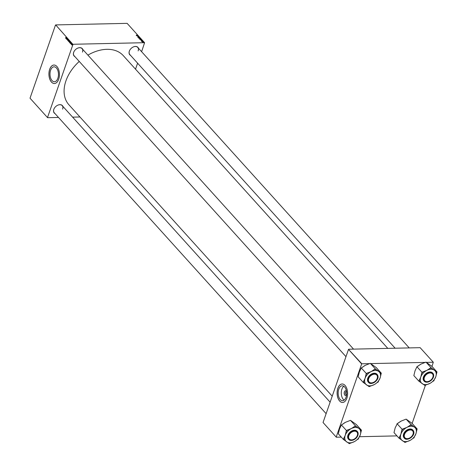 <?xml version="1.0" encoding="UTF-8"?>
<svg xmlns="http://www.w3.org/2000/svg" width="467" height="467" viewBox="0 0 467 467"><rect width="100%" height="100%" fill="white"/><g stroke="black" fill="none" stroke-linecap="round" stroke-linejoin="round"><path stroke-width="0.7" d="M346.59 394.615A2.364 1.343 88.7 0 1 344.769 395.088A2.364 1.343 88.7 0 1 344.366 391.889A2.364 1.343 88.7 0 1 346.526 391.661M346.642 393.821L346.642 393.821A1.243 0.706 -91.3 0 1 346.065 394.393A1.243 0.706 -91.3 0 1 345.428 393.757A1.243 0.706 -91.3 0 1 345.428 392.478A1.243 0.706 -91.3 0 1 346.006 391.906A1.243 0.706 -91.3 0 1 346.613 392.455M346.041 397.242A7.454 4.232 -91.3 0 0 346.059 389.606A7.454 4.232 -91.3 0 0 342.247 385.777A7.454 4.232 -91.3 0 0 338.785 389.215A7.454 4.232 -91.3 0 0 338.762 396.851A7.454 4.232 -91.3 0 0 342.574 400.686A7.454 4.232 -91.3 0 0 346.041 397.242M343.811 386.262A7.454 4.232 -91.3 0 0 341.885 389.145A7.454 4.232 -91.3 0 0 344.115 400.131M346.853 398.211A9.247 5.254 -91.3 0 0 346.876 388.737A9.247 5.254 -91.3 0 0 342.148 383.985A9.247 5.254 -91.3 0 0 337.851 388.252A9.247 5.254 -91.3 0 0 337.828 397.721A9.247 5.254 -91.3 0 0 342.556 402.478A9.247 5.254 -91.3 0 0 346.853 398.211M342.177 383.985A9.247 5.254 -91.3 0 0 337.91 388.246A9.247 5.254 -91.3 0 0 337.88 397.697A9.247 5.254 -91.3 0 0 342.585 402.478M50.605 70.26A7.454 4.232 88.7 0 1 54.073 66.816A7.454 4.232 88.7 0 1 57.885 70.651A7.454 4.232 88.7 0 1 57.861 78.287A7.454 4.232 88.7 0 1 54.4 81.731A7.454 4.232 88.7 0 1 50.588 77.896A7.454 4.232 88.7 0 1 50.605 70.26M58.679 79.256A9.247 5.254 -91.3 0 0 58.702 69.781A9.247 5.254 -91.3 0 0 53.974 65.03A9.247 5.254 -91.3 0 0 49.677 69.291A9.247 5.254 -91.3 0 0 49.654 78.765A9.247 5.254 -91.3 0 0 54.382 83.523A9.247 5.254 -91.3 0 0 58.679 79.256M54.003 65.03A9.247 5.254 -91.3 0 0 49.736 69.291A9.247 5.254 -91.3 0 0 49.7 78.742A9.247 5.254 -91.3 0 0 54.411 83.523M130.544 55.369A5.516 3.794 -42.1 0 1 129.324 51.183A5.516 3.794 -42.1 0 1 130.147 49.59A5.516 3.794 -42.1 0 1 132.756 47.237A5.516 3.794 -42.1 0 1 138.465 48.212M138.168 50.891A5.335 3.672 137.9 0 0 137.736 47.406A5.335 3.672 137.9 0 0 132.727 47.249M130.165 49.566A5.335 3.672 137.9 0 0 129.382 51.084A5.335 3.672 137.9 0 0 129.814 54.563L395.135 348.219M55.013 113.592A5.516 3.794 -42.1 0 1 53.793 109.406A5.516 3.794 -42.1 0 1 54.616 107.813A5.516 3.794 -42.1 0 1 57.225 105.46A5.516 3.794 -42.1 0 1 62.928 106.435M62.636 109.115A5.335 3.672 137.9 0 0 62.204 105.63A5.335 3.672 137.9 0 0 57.196 105.472M54.633 107.789A5.335 3.672 137.9 0 0 53.851 109.307A5.335 3.672 137.9 0 0 54.283 112.786L326.124 413.663M74.86 56.589A5.516 3.794 -42.1 0 1 73.646 52.403A5.516 3.794 -42.1 0 1 74.469 50.81A5.516 3.794 -42.1 0 1 77.073 48.457A5.516 3.794 -42.1 0 1 82.782 49.432M82.484 52.111A5.335 3.672 137.9 0 0 82.052 48.632A5.335 3.672 137.9 0 0 77.049 48.475M74.486 50.786A5.335 3.672 137.9 0 0 73.704 52.304A5.335 3.672 137.9 0 0 74.136 55.783L345.977 356.66M332.212 396.185L68.906 104.76A36.642 25.206 -42.1 0 1 65.94 80.855A36.642 25.206 -42.1 0 1 79.25 61.446M139.942 39.047L140.713 38.889L141.052 39.088L140.8 39.327L140.153 38.884M140.783 39.964L142.096 40.261L141.157 40.378L140.783 39.964M139.487 38.527L140.596 38.615L139.487 38.527M140.088 38.691L140.409 38.527L140.053 38.498M138.465 37.401L139.318 37.185L138.582 37.366L139.756 37.669L138.465 37.401M136.405 35.124L137.561 35.241L136.364 35.089M137.135 35.93L138.203 35.947L137.572 36.233L138.588 36.379L137.135 35.93M73.167 44.266L144.595 42.695L127.117 23.35L55.684 24.914L72.969 44.418L55.684 24.914M136.638 35.375L137.952 35.673L137.012 35.79L136.638 35.375M137.963 36.858L138.617 36.7L138.938 37.086L138.098 36.718M138.938 37.932L139.709 37.774L139.796 38.212L139.143 37.769M141.577 40.851L142.353 40.845L141.548 40.822M140.433 39.572L141.594 39.718L140.433 39.572M142.528 41.907L143.182 42.118L142.645 41.82M142.015 41.324L142.949 41.534L142.015 41.324M135.523 69.174L137.607 63.185M141.612 51.697L144.595 42.695M47.599 117.69L30.022 98.193L47.599 117.69L58.498 117.45M72.601 117.141L79.95 116.978M69.46 42.094L69.116 41.417L69.595 41.084L69.641 41.785L69.169 42.1L69.641 41.785M69.997 43.005L70.581 42.188L70.371 43.413L69.997 43.005M68.918 41.563L68.462 41.3L68.929 40.36L69.163 40.647L68.877 41.452M67.686 40.442L67.878 39.199L67.709 40.255L68.316 39.683L67.686 40.442M65.549 37.774L66.121 37.255L65.841 38.008L65.637 37.769M66.355 38.965L66.758 37.961L66.688 39.117L67.149 38.387L66.676 39.327L66.746 38.171L66.355 38.965M47.5 117.544L72.969 44.418M30.022 98.193L55.485 25.066M65.853 38.411L66.431 37.599L66.226 38.825L65.853 38.411M67.441 39.905L67.125 39.345L67.417 39.753L67.61 38.884L67.487 39.812M68.456 40.979L68.112 40.302L68.591 39.969L68.637 40.67L68.159 40.985L68.637 40.67M70.71 43.449L70.931 43.758L71.083 43.122L70.996 43.816L70.71 43.449M71.585 43.18L71.083 43.122M69.647 42.614L69.933 41.475L70.149 42.304L69.647 42.614L69.986 42.602M70.149 42.304L69.869 42.69M71.971 44.955L71.708 44.493L72.076 44.225L71.755 44.96L72.116 44.709M71.229 44.365L71.509 43.612L71.229 44.365M71.673 43.875L71.369 44.096M336.199 437.071L323.041 422.512L336.199 437.071L361.662 363.945L348.51 349.386L361.861 363.793L369.759 363.624M370.681 363.6L425.443 362.398M426.359 362.38L433.294 362.229L420.137 347.67L348.709 349.234M412.127 423.417L425.472 385.1M431.981 366.414L433.294 362.229M336.293 437.217L341.289 437.112M359.473 436.709L396.968 435.886M323.041 422.512L348.51 349.386M87.907 55.112A36.642 25.206 -42.1 0 1 123.288 55.631L387.785 348.376M66.296 37.909L66.279 38.317L66.296 37.909M68.375 40.063L68.205 40.868L68.661 40.086M68.661 40.582L68.205 40.868M68.941 40.541L69.011 41.02L69.087 40.541M69.145 41.014L69.589 41.008M68.737 40.944L68.696 41.388L68.871 41.09M70.441 42.497L70.424 42.906L70.441 42.497M69.945 41.656L69.665 42.462L70.097 41.656M70.173 42.228L69.665 42.462M69.385 41.178L69.215 41.983L69.665 41.201M69.671 41.697L69.215 41.983M72.128 44.318L71.778 44.552M72.134 44.634L71.79 44.867M137.531 35.574L137.146 35.486L137.531 35.574M139.721 38.212L139.709 37.774M139.68 37.833L139.061 37.938L139.919 37.973M139.82 38.37L139.44 38.341L139.82 38.37M141.408 41.359L141.659 40.647M141.682 40.162L141.291 40.074L141.682 40.162M141.308 39.526L140.444 39.456L141.308 39.526M140.725 39.327L140.713 38.889M140.684 38.948L140.065 39.053L140.929 39.088M143.252 41.948L142.622 41.907L143.1 42.118M404.521 434.409A5.16 3.549 137.9 0 0 405.409 438.18A5.16 3.549 137.9 0 0 409.804 437.918A5.16 3.549 137.9 0 0 412.238 435.717A5.16 3.549 137.9 0 0 413.009 434.228A5.16 3.549 137.9 0 0 410.277 429.973A5.16 3.549 137.9 0 0 404.521 434.409M413.073 434.129A5.335 3.672 -42.1 0 1 412.273 435.664A5.335 3.672 -42.1 0 1 412.256 435.693A5.335 3.672 137.9 0 0 413.266 431.893A5.335 3.672 137.9 0 0 412.641 430.644A5.335 3.672 -42.1 0 1 413.073 434.129M409.781 437.929A5.335 3.672 -42.1 0 1 409.752 437.947A5.335 3.672 -42.1 0 1 404.72 437.801A5.335 3.672 -42.1 0 1 404.288 434.322A5.335 3.672 -42.1 0 1 405.07 432.804A5.335 3.672 137.9 0 0 404.095 436.552A5.335 3.672 137.9 0 0 404.72 437.801A5.335 3.672 137.9 0 0 409.781 437.929L409.752 437.947M407.633 430.486A5.335 3.672 -42.1 0 1 412.641 430.644A5.335 3.672 137.9 0 0 407.633 430.486M402.344 440.673A9.124 6.275 -42.1 0 1 400.575 437.923A9.124 6.275 -42.1 0 1 400.908 434.1L399.016 438.157L404.982 442.43L410.254 440.299A9.124 6.275 -42.1 0 1 409.857 440.509A9.124 6.275 137.9 0 1 402.344 440.673M399.489 436.814A9.836 6.766 137.9 0 0 399.618 437.848A9.836 6.766 137.9 0 0 399.921 438.805M404.025 436.727A5.516 3.794 -42.1 0 1 405.052 432.827A5.516 3.794 -42.1 0 1 407.656 430.475A5.516 3.794 -42.1 0 1 413.505 431.911A5.516 3.794 -42.1 0 1 409.635 438.291A5.516 3.794 -42.1 0 1 404.025 436.727M412.916 430.171A5.873 4.04 137.9 0 0 412.775 430.002A5.873 4.04 137.9 0 0 406.57 430.259A5.873 4.04 137.9 0 0 403.377 436.499A5.873 4.04 137.9 0 0 404.066 437.871A5.873 4.04 137.9 0 0 404.218 438.028M396.506 425.227A9.124 6.275 -42.1 0 1 396.565 425.145L395.199 427.778L393.996 432.6L399.016 438.157M401.643 430.621L400.908 434.1A9.124 6.275 -42.1 0 1 406.985 427.358L402.11 429.278L401.643 430.621A9.836 6.766 137.9 0 1 403.482 428.583M396.565 425.145A9.124 6.275 -42.1 0 1 396.629 425.058L397.09 423.721L402.11 429.278M397.09 423.721L401.27 421.041L406.144 419.121L411.164 424.678L406.985 427.358A9.124 6.275 -42.1 0 1 414.492 427.194L411.164 424.678M398.374 423.073A9.124 6.275 -42.1 0 1 400.873 421.252L401.27 421.041M406.144 419.121L412.11 423.394L417.13 428.951L414.492 427.194A9.124 6.275 -42.1 0 1 415.928 433.773L417.13 428.951M414.62 436.324L414.568 436.406A9.124 6.275 -42.1 0 1 410.254 440.299L410.254 440.299M414.503 436.482L415.928 433.773A9.124 6.275 -42.1 0 1 414.568 436.406M412.758 438.478L414.036 437.824L414.503 436.493M416.663 430.294A9.836 6.766 137.9 0 0 416.225 428.303M412.069 425.32A9.836 6.766 137.9 0 0 409.793 425.373M404.078 441.782A9.836 6.766 137.9 0 0 406.354 441.735M348.837 435.635A5.16 3.549 137.9 0 0 349.725 439.4A5.16 3.549 137.9 0 0 354.12 439.138A5.16 3.549 137.9 0 0 356.56 436.937A5.16 3.549 137.9 0 0 357.331 435.448A5.16 3.549 137.9 0 0 354.599 431.193A5.16 3.549 137.9 0 0 348.837 435.635M357.389 435.349A5.335 3.672 -42.1 0 1 356.59 436.89A5.335 3.672 -42.1 0 1 356.572 436.914A5.335 3.672 137.9 0 0 356.957 431.864A5.335 3.672 -42.1 0 1 357.389 435.349M354.097 439.149A5.335 3.672 -42.1 0 1 354.068 439.167A5.335 3.672 -42.1 0 1 349.036 439.021A5.335 3.672 -42.1 0 1 348.604 435.542A5.335 3.672 -42.1 0 1 349.386 434.024A5.335 3.672 137.9 0 0 349.036 439.021A5.335 3.672 137.9 0 0 354.097 439.149M351.949 431.706A5.335 3.672 -42.1 0 1 356.957 431.864A5.335 3.672 137.9 0 0 351.949 431.706M358.825 437.702L360.25 434.993A9.124 6.275 -42.1 0 1 358.884 437.626A9.124 6.275 -42.1 0 1 354.57 441.519A9.124 6.275 -42.1 0 1 354.173 441.729A9.124 6.275 -42.1 0 1 346.666 441.899A9.124 6.275 137.9 0 1 345.23 435.32A9.124 6.275 -42.1 0 1 347.571 431.455A9.124 6.275 -42.1 0 1 351.301 428.583L346.426 430.498L345.23 435.32L343.338 439.377L349.298 443.65L354.482 441.572M347.798 429.803A9.836 6.766 137.9 0 0 346.823 430.784A9.836 6.766 137.9 0 0 345.959 431.841M349.964 433.3A5.516 3.794 -42.1 0 1 351.978 431.695A5.516 3.794 -42.1 0 1 357.383 432.103A5.516 3.794 -42.1 0 1 356.204 437.777A5.516 3.794 -42.1 0 1 349.701 439.791A5.516 3.794 -42.1 0 1 349.369 434.047A5.516 3.794 -42.1 0 1 349.964 433.3M357.232 431.391A5.873 4.04 137.9 0 0 357.092 431.222A5.873 4.04 137.9 0 0 349.415 432.775A5.873 4.04 137.9 0 0 348.382 439.091A5.873 4.04 137.9 0 0 348.534 439.249M343.338 439.377L338.318 433.82L339.515 428.998L341.406 424.947L346.426 430.498M341.406 424.947L345.592 422.261L350.466 420.341L355.48 425.898L351.301 428.583A9.124 6.275 -42.1 0 1 358.814 428.414L355.48 425.898M342.69 424.293A9.124 6.275 -42.1 0 1 345.189 422.472L345.592 422.261M350.466 420.341L356.426 424.614L361.446 430.171L358.814 428.414A9.124 6.275 -42.1 0 1 360.25 434.993L361.446 430.171M357.074 439.698L358.358 439.044L358.819 437.713M360.979 431.514A9.836 6.766 137.9 0 0 360.542 429.523M356.385 426.546A9.836 6.766 137.9 0 0 354.114 426.593M343.805 438.034A9.836 6.766 137.9 0 0 344.237 440.025M348.4 443.002A9.836 6.766 137.9 0 0 350.67 442.955M432.862 377.225A5.16 3.549 137.9 0 0 430.13 372.97A5.16 3.549 137.9 0 0 424.369 377.412A5.16 3.549 137.9 0 0 425.256 381.177A5.16 3.549 137.9 0 0 429.652 380.914A5.335 3.672 -42.1 0 1 429.605 380.944A5.335 3.672 -42.1 0 1 424.567 380.798A5.335 3.672 -42.1 0 1 424.141 377.318A5.335 3.672 -42.1 0 1 424.917 375.801A5.335 3.672 137.9 0 0 424.567 380.798A5.335 3.672 137.9 0 0 429.628 380.926A5.16 3.549 137.9 0 0 432.092 378.714A5.16 3.549 137.9 0 0 432.862 377.225M427.48 373.489A5.335 3.672 -42.1 0 1 432.489 373.647A5.335 3.672 -42.1 0 1 432.921 377.126A5.335 3.672 -42.1 0 1 432.121 378.667A5.335 3.672 -42.1 0 1 432.103 378.69A5.335 3.672 137.9 0 0 432.489 373.647A5.335 3.672 137.9 0 0 427.48 373.489M418.222 366.07A9.124 6.275 -42.1 0 1 420.726 364.248A9.124 6.275 -42.1 0 1 420.767 364.225M418.87 381.154L413.85 375.596L415.046 370.775L416.938 366.723L421.123 364.038L425.997 362.118L431.018 367.675L426.832 370.36L421.958 372.275L420.761 377.097L418.87 381.154L424.83 385.427L430.014 383.349M420.726 364.248L421.123 364.038M434.357 379.478L435.781 376.77A9.124 6.275 -42.1 0 1 434.415 379.402A9.124 6.275 -42.1 0 1 433.434 380.634A9.124 6.275 -42.1 0 1 430.107 383.296A9.124 6.275 -42.1 0 1 429.704 383.512A9.124 6.275 -42.1 0 1 422.197 383.676A9.124 6.275 -42.1 0 1 420.761 377.097A9.124 6.275 -42.1 0 1 426.832 370.36A9.124 6.275 -42.1 0 1 434.345 370.197L431.018 367.675M431.736 379.554A5.516 3.794 -42.1 0 1 425.233 381.568A5.516 3.794 -42.1 0 1 424.9 375.824A5.516 3.794 -42.1 0 1 425.495 375.083A5.516 3.794 -42.1 0 1 427.509 373.472A5.516 3.794 -42.1 0 1 432.915 373.88A5.516 3.794 -42.1 0 1 431.736 379.554M432.763 373.168A5.873 4.04 137.9 0 0 432.623 372.999A5.873 4.04 137.9 0 0 424.947 374.552A5.873 4.04 137.9 0 0 423.913 380.868A5.873 4.04 137.9 0 0 424.065 381.025M425.997 362.118L431.957 366.391L436.978 371.948L434.345 370.197A9.124 6.275 137.9 0 1 435.781 376.77L436.978 371.948M432.605 381.475L433.89 380.827L434.351 379.496M416.938 366.723L421.958 372.275M423.33 371.58A9.836 6.766 137.9 0 0 421.491 373.623M419.337 379.811A9.836 6.766 137.9 0 0 419.769 381.802M423.931 384.779A9.836 6.766 137.9 0 0 426.202 384.732M436.511 373.291A9.836 6.766 137.9 0 0 436.079 371.3M431.917 368.323A9.836 6.766 137.9 0 0 429.646 368.37M377.178 378.445A5.16 3.549 137.9 0 0 374.446 374.19A5.16 3.549 137.9 0 0 368.691 378.632A5.16 3.549 137.9 0 0 369.578 382.397A5.16 3.549 137.9 0 0 373.974 382.134A5.16 3.549 137.9 0 0 376.408 379.934A5.16 3.549 137.9 0 0 377.178 378.445M368.457 378.539A5.335 3.672 -42.1 0 1 369.239 377.021A5.335 3.672 137.9 0 0 368.259 380.774A5.335 3.672 137.9 0 0 368.889 382.018A5.335 3.672 -42.1 0 1 368.457 378.539M371.802 374.709A5.335 3.672 -42.1 0 1 376.805 374.867A5.335 3.672 -42.1 0 1 377.237 378.346A5.335 3.672 -42.1 0 1 376.443 379.887A5.335 3.672 -42.1 0 1 376.425 379.91A5.335 3.672 137.9 0 0 377.435 376.11A5.335 3.672 137.9 0 0 376.805 374.867A5.335 3.672 137.9 0 0 371.802 374.709M373.944 382.146A5.335 3.672 -42.1 0 1 373.921 382.164A5.335 3.672 -42.1 0 1 368.889 382.018A5.335 3.672 137.9 0 0 373.944 382.146M363.186 382.374L358.166 376.816L359.368 372.001L361.26 367.943L366.28 373.495L365.077 378.317L363.186 382.374L369.152 386.647L374.417 384.522A9.124 6.275 -42.1 0 1 374.026 384.732A9.124 6.275 -42.1 0 1 366.513 384.896A9.124 6.275 -42.1 0 1 365.077 378.317A9.124 6.275 -42.1 0 1 371.154 371.58L366.28 373.495M378.661 371.417A9.124 6.275 -42.1 0 1 380.43 374.166A9.124 6.275 -42.1 0 1 380.097 377.99L381.3 373.168L375.334 368.895L371.154 371.58A9.124 6.275 137.9 0 1 378.661 371.417M380.827 374.511A9.836 6.766 137.9 0 0 380.693 373.472A9.836 6.766 137.9 0 0 380.395 372.52M377.675 376.128A5.516 3.794 -42.1 0 1 373.804 382.514A5.516 3.794 -42.1 0 1 368.194 380.949A5.516 3.794 -42.1 0 1 369.222 377.044A5.516 3.794 -42.1 0 1 371.825 374.692A5.516 3.794 -42.1 0 1 377.675 376.128M377.085 374.388A5.873 4.04 137.9 0 0 376.945 374.219A5.873 4.04 137.9 0 0 370.74 374.476A5.873 4.04 137.9 0 0 367.541 380.716A5.873 4.04 137.9 0 0 368.229 382.088A5.873 4.04 137.9 0 0 368.387 382.245M361.26 367.943L365.439 365.258L370.313 363.338L376.279 367.611L381.3 373.168M370.313 363.338L375.334 368.895M378.79 380.541L378.731 380.623A9.124 6.275 -42.1 0 1 374.423 384.516L374.417 384.522M378.673 380.698L380.097 377.99A9.124 6.275 -42.1 0 1 378.731 380.623M376.922 382.695L378.206 382.047L378.667 380.716M362.544 367.29A9.124 6.275 -42.1 0 1 365.042 365.468L365.439 365.258M363.653 381.031A9.836 6.766 137.9 0 0 364.091 383.022M368.247 385.999A9.836 6.766 137.9 0 0 370.524 385.952M376.239 369.543A9.836 6.766 137.9 0 0 373.962 369.59M367.646 372.8A9.836 6.766 137.9 0 0 365.807 374.843M413.768 431.747A5.873 4.04 -42.1 0 1 412.659 435.863M409.909 438.344A5.873 4.04 -42.1 0 1 404.358 438.198A5.873 4.04 -42.1 0 1 403.669 436.826A5.873 4.04 -42.1 0 1 406.868 430.586A5.873 4.04 -42.1 0 1 413.067 430.329A5.873 4.04 -42.1 0 1 413.756 431.695M403.815 436.838A5.762 3.964 137.9 0 0 409.676 438.472A5.762 3.964 137.9 0 0 413.721 431.8A5.762 3.964 137.9 0 0 407.86 430.165A5.762 3.964 137.9 0 0 403.815 436.838M354.225 439.564A5.873 4.04 -42.1 0 1 348.674 439.418A5.873 4.04 -42.1 0 1 349.707 433.102A5.873 4.04 -42.1 0 1 357.389 431.549A5.873 4.04 -42.1 0 1 356.975 437.083M349.824 433.201A5.762 3.964 137.9 0 0 349.246 439.797A5.762 3.964 137.9 0 0 356.344 437.877A5.762 3.964 137.9 0 0 356.922 431.28A5.762 3.964 137.9 0 0 349.824 433.201M429.757 381.346A5.873 4.04 -42.1 0 1 424.211 381.195A5.873 4.04 -42.1 0 1 425.244 374.878A5.873 4.04 -42.1 0 1 432.921 373.326A5.873 4.04 -42.1 0 1 432.506 378.86M431.876 379.653A5.762 3.964 137.9 0 0 432.454 373.063A5.762 3.964 137.9 0 0 425.355 374.978A5.762 3.964 137.9 0 0 424.783 381.574A5.762 3.964 137.9 0 0 431.876 379.653M374.079 382.566A5.873 4.04 -42.1 0 1 368.527 382.415A5.873 4.04 -42.1 0 1 367.838 381.043A5.873 4.04 -42.1 0 1 371.031 374.803A5.873 4.04 -42.1 0 1 377.237 374.546A5.873 4.04 -42.1 0 1 377.926 375.917A5.873 4.04 -42.1 0 1 376.822 380.085M377.885 376.023A5.762 3.964 137.9 0 0 372.024 374.388A5.762 3.964 137.9 0 0 367.978 381.054A5.762 3.964 137.9 0 0 373.839 382.689A5.762 3.964 137.9 0 0 377.885 376.023M65.684 38.043L66.267 38.031M67.324 39.841L67.913 39.829M67.487 38.959L68.071 38.942M68.451 40.045L69.034 40.028M68.305 40.909L68.894 40.898M68.824 41.475L69.408 41.464M70.867 43.816L71.451 43.805M69.822 42.561L70.406 42.55M69.455 41.16L70.038 41.143M69.314 42.024L69.898 42.012M71.976 44.289L72.566 44.277M71.848 44.89L72.432 44.879M71.568 43.857L72.157 43.845M136.469 35.043L136.265 35.644M138.045 36.753L137.835 37.354M138.465 36.957L138.255 37.553M138.973 36.969L138.763 37.57M139.954 38.066L139.744 38.662M139.026 37.839L138.822 38.44M140.462 38.615L140.252 39.21M140.007 38.615L139.796 39.216M141.898 40.88L141.688 41.481M142.283 40.903L142.073 41.505M142.021 40.798L141.816 41.394M141.466 39.742L141.256 40.343M140.958 39.181L140.754 39.777M140.036 38.954L139.826 39.555M143.27 41.995L143.065 42.596M142.604 41.855L142.394 42.456M404.066 437.871L404.358 438.198C407.026 441.654 415.058 436.09 413.774 431.718L412.775 430.002M62.204 105.63L330.128 402.169M348.382 439.091L348.674 439.418C350.898 441.134 353.466 440.626 356.374 437.888C358.347 435.466 358.685 433.347 357.389 431.549L357.092 431.222M137.736 47.406L409.238 347.909M432.623 372.999L432.921 373.326C434.217 375.129 433.878 377.243 431.905 379.671C428.998 382.403 426.429 382.911 424.211 381.195L423.913 380.868M353.554 349.129L82.052 48.632M376.945 374.219L377.937 375.941C379.227 380.307 371.189 385.87 368.527 382.415L368.229 382.088"/></g></svg>
